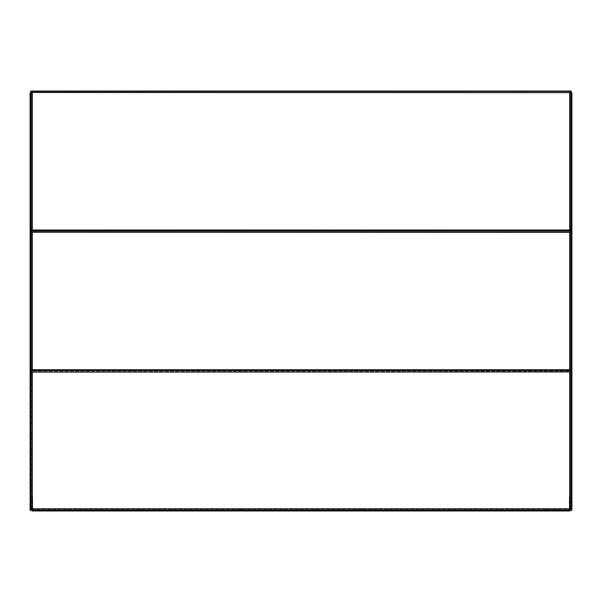 <?xml version="1.0" encoding="UTF-8"?>
<svg xmlns="http://www.w3.org/2000/svg" width="602" height="602" viewBox="0 0 602 602"><rect width="100%" height="100%" fill="white"/><g stroke="black" fill="none" stroke-linecap="round" stroke-linejoin="round"><path stroke-width="0.45" stroke-dasharray="3.01 2.26" d="M361.554 510.233C359.748 510.233 359.748 510.233 361.554 510.233C359.748 510.233 359.748 510.233 361.554 510.233C359.748 510.233 359.748 510.233 361.554 510.233C359.748 510.233 359.748 510.233 361.554 510.233C363.352 510.233 363.352 510.233 361.554 510.233C363.352 510.233 363.352 510.233 361.554 510.233C363.352 510.233 363.352 510.233 361.554 510.233C363.352 510.233 363.352 510.233 361.554 510.233M361.554 509.488C359.748 509.488 359.748 509.488 361.554 509.488C359.748 509.488 359.748 509.488 361.554 509.488C359.748 509.488 359.748 509.488 361.554 509.488C359.748 509.488 359.748 509.488 361.554 509.488C363.352 509.488 363.352 509.488 361.554 509.488C363.352 509.488 363.352 509.488 361.554 509.488C363.352 509.488 363.352 509.488 361.554 509.488C363.352 509.488 363.352 509.488 361.554 509.488M240.446 510.233C238.648 510.233 238.648 510.233 240.446 510.233C238.648 510.233 238.648 510.233 240.446 510.233C238.648 510.233 238.648 510.233 240.446 510.233C238.648 510.233 238.648 510.233 240.446 510.233C242.252 510.233 242.252 510.233 240.446 510.233C242.252 510.233 242.252 510.233 240.446 510.233C242.252 510.233 242.252 510.233 240.446 510.233C242.252 510.233 242.252 510.233 240.446 510.233M240.446 509.488C238.648 509.488 238.648 509.488 240.446 509.488C238.648 509.488 238.648 509.488 240.446 509.488C238.648 509.488 238.648 509.488 240.446 509.488C238.648 509.488 238.648 509.488 240.446 509.488C242.252 509.488 242.252 509.488 240.446 509.488C242.252 509.488 242.252 509.488 240.446 509.488C242.252 509.488 242.252 509.488 240.446 509.488C242.252 509.488 242.252 509.488 240.446 509.488M547.865 510.233C546.067 510.233 546.067 510.233 547.865 510.233C546.067 510.233 546.067 510.233 547.865 510.233C546.067 510.233 546.067 510.233 547.865 510.233C546.067 510.233 546.067 510.233 547.865 510.233C549.671 510.233 549.671 510.233 547.865 510.233C549.671 510.233 549.671 510.233 547.865 510.233C549.671 510.233 549.671 510.233 547.865 510.233C549.671 510.233 549.671 510.233 547.865 510.233M547.865 509.488C546.067 509.488 546.067 509.488 547.865 509.488C546.067 509.488 546.067 509.488 547.865 509.488C546.067 509.488 546.067 509.488 547.865 509.488C546.067 509.488 546.067 509.488 547.865 509.488C549.671 509.488 549.671 509.488 547.865 509.488C549.671 509.488 549.671 509.488 547.865 509.488C549.671 509.488 549.671 509.488 547.865 509.488C549.671 509.488 549.671 509.488 547.865 509.488M54.135 510.233C52.329 510.233 52.329 510.233 54.135 510.233C52.329 510.233 52.329 510.233 54.135 510.233C52.329 510.233 52.329 510.233 54.135 510.233C52.329 510.233 52.329 510.233 54.135 510.233C55.933 510.233 55.933 510.233 54.135 510.233C55.933 510.233 55.933 510.233 54.135 510.233C55.933 510.233 55.933 510.233 54.135 510.233C55.933 510.233 55.933 510.233 54.135 510.233M54.135 509.488C52.329 509.488 52.329 509.488 54.135 509.488C52.329 509.488 52.329 509.488 54.135 509.488C52.329 509.488 52.329 509.488 54.135 509.488C52.329 509.488 52.329 509.488 54.135 509.488C55.933 509.488 55.933 509.488 54.135 509.488C55.933 509.488 55.933 509.488 54.135 509.488C55.933 509.488 55.933 509.488 54.135 509.488C55.933 509.488 55.933 509.488 54.135 509.488M571.155 151.576C571.155 153.382 571.155 153.382 571.155 151.576C571.155 153.382 571.155 153.382 571.155 151.576C571.155 149.778 571.155 149.778 571.155 151.576C571.155 149.778 571.155 149.778 571.155 151.576M570.41 151.576C570.41 153.382 570.41 153.382 570.41 151.576C570.41 153.382 570.41 153.382 570.41 151.576C570.41 149.778 570.41 149.778 570.41 151.576C570.41 149.778 570.41 149.778 570.41 151.576M571.155 319.256C571.155 321.062 571.155 321.062 571.155 319.256C571.155 321.062 571.155 321.062 571.155 319.256C571.155 317.457 571.155 317.457 571.155 319.256C571.155 317.457 571.155 317.457 571.155 319.256M570.41 319.256C570.41 321.062 570.41 321.062 570.41 319.256C570.41 321.062 570.41 321.062 570.41 319.256C570.41 317.457 570.41 317.457 570.41 319.256C570.41 317.457 570.41 317.457 570.41 319.256M571.155 486.943C571.155 488.741 571.155 488.741 571.155 486.943C571.155 488.741 571.155 488.741 571.155 486.943C571.155 488.741 571.155 488.741 571.155 486.943C571.155 488.741 571.155 488.741 571.155 486.943C571.155 485.137 571.155 485.137 571.155 486.943C571.155 485.137 571.155 485.137 571.155 486.943C571.155 485.137 571.155 485.137 571.155 486.943C571.155 485.137 571.155 485.137 571.155 486.943M570.41 486.943C570.41 488.741 570.41 488.741 570.41 486.943C570.41 488.741 570.41 488.741 570.41 486.943C570.41 488.741 570.41 488.741 570.41 486.943C570.41 488.741 570.41 488.741 570.41 486.943C570.41 485.137 570.41 485.137 570.41 486.943C570.41 485.137 570.41 485.137 570.41 486.943C570.41 485.137 570.41 485.137 570.41 486.943C570.41 485.137 570.41 485.137 570.41 486.943M571.155 99.405C571.155 101.211 571.155 101.211 571.155 99.405C571.155 101.211 571.155 101.211 571.155 99.405C571.155 97.607 571.155 97.607 571.155 99.405C571.155 97.607 571.155 97.607 571.155 99.405M570.41 99.405C570.41 101.211 570.41 101.211 570.41 99.405C570.41 101.211 570.41 101.211 570.41 99.405C570.41 97.607 570.41 97.607 570.41 99.405C570.41 97.607 570.41 97.607 570.41 99.405M571.155 206.727C571.155 208.525 571.155 208.525 571.155 206.727C571.155 208.525 571.155 208.525 571.155 206.727C571.155 204.921 571.155 204.921 571.155 206.727C571.155 204.921 571.155 204.921 571.155 206.727M570.41 206.727C570.41 208.525 570.41 208.525 570.41 206.727C570.41 208.525 570.41 208.525 570.41 206.727C570.41 204.921 570.41 204.921 570.41 206.727C570.41 204.921 570.41 204.921 570.41 206.727M571.155 126.796C571.155 128.602 571.155 128.602 571.155 126.796C571.155 128.602 571.155 128.602 571.155 126.796C571.155 124.998 571.155 124.998 571.155 126.796C571.155 124.998 571.155 124.998 571.155 126.796M570.41 126.796C570.41 128.602 570.41 128.602 570.41 126.796C570.41 128.602 570.41 128.602 570.41 126.796C570.41 124.998 570.41 124.998 570.41 126.796C570.41 124.998 570.41 124.998 570.41 126.796M571.155 239.144C571.155 240.943 571.155 240.943 571.155 239.144C571.155 240.943 571.155 240.943 571.155 239.144C571.155 237.338 571.155 237.338 571.155 239.144C571.155 237.338 571.155 237.338 571.155 239.144M570.41 239.144C570.41 240.943 570.41 240.943 570.41 239.144C570.41 240.943 570.41 240.943 570.41 239.144C570.41 237.338 570.41 237.338 570.41 239.144C570.41 237.338 570.41 237.338 570.41 239.144M571.155 346.459C571.155 348.265 571.155 348.265 571.155 346.459C571.155 348.265 571.155 348.265 571.155 346.459C571.155 344.66 571.155 344.66 571.155 346.459C571.155 344.66 571.155 344.66 571.155 346.459M570.41 346.459C570.41 348.265 570.41 348.265 570.41 346.459C570.41 348.265 570.41 348.265 570.41 346.459C570.41 344.66 570.41 344.66 570.41 346.459C570.41 344.66 570.41 344.66 570.41 346.459M571.155 266.535C571.155 268.334 571.155 268.334 571.155 266.535C571.155 268.334 571.155 268.334 571.155 266.535C571.155 264.729 571.155 264.729 571.155 266.535C571.155 264.729 571.155 264.729 571.155 266.535M570.41 266.535C570.41 268.334 570.41 268.334 570.41 266.535C570.41 268.334 570.41 268.334 570.41 266.535C570.41 264.729 570.41 264.729 570.41 266.535C570.41 264.729 570.41 264.729 570.41 266.535M571.155 378.876C571.155 380.682 571.155 380.682 571.155 378.876C571.155 380.682 571.155 380.682 571.155 378.876C571.155 377.078 571.155 377.078 571.155 378.876C571.155 377.078 571.155 377.078 571.155 378.876M570.41 378.876C570.41 380.682 570.41 380.682 570.41 378.876C570.41 380.682 570.41 380.682 570.41 378.876C570.41 377.078 570.41 377.078 570.41 378.876C570.41 377.078 570.41 377.078 570.41 378.876M571.155 407.012C571.155 408.811 571.155 408.811 571.155 407.012C571.155 408.811 571.155 408.811 571.155 407.012C571.155 405.214 571.155 405.214 571.155 407.012C571.155 405.214 571.155 405.214 571.155 407.012M570.41 407.012C570.41 408.811 570.41 408.811 570.41 407.012C570.41 408.811 570.41 408.811 570.41 407.012C570.41 405.214 570.41 405.214 570.41 407.012C570.41 405.214 570.41 405.214 570.41 407.012M31.59 99.405C31.59 101.211 31.59 101.211 31.59 99.405C31.59 101.211 31.59 101.211 31.59 99.405C31.59 97.607 31.59 97.607 31.59 99.405C31.59 97.607 31.59 97.607 31.59 99.405M30.845 99.405C30.845 101.211 30.845 101.211 30.845 99.405C30.845 101.211 30.845 101.211 30.845 99.405C30.845 97.607 30.845 97.607 30.845 99.405C30.845 97.607 30.845 97.607 30.845 99.405M31.59 151.576C31.59 153.382 31.59 153.382 31.59 151.576C31.59 153.382 31.59 153.382 31.59 151.576C31.59 149.778 31.59 149.778 31.59 151.576C31.59 149.778 31.59 149.778 31.59 151.576M30.845 151.576C30.845 153.382 30.845 153.382 30.845 151.576C30.845 153.382 30.845 153.382 30.845 151.576C30.845 149.778 30.845 149.778 30.845 151.576C30.845 149.778 30.845 149.778 30.845 151.576M31.59 319.256C31.59 321.062 31.59 321.062 31.59 319.256C31.59 321.062 31.59 321.062 31.59 319.256C31.59 317.457 31.59 317.457 31.59 319.256C31.59 317.457 31.59 317.457 31.59 319.256M30.845 319.256C30.845 321.062 30.845 321.062 30.845 319.256C30.845 321.062 30.845 321.062 30.845 319.256C30.845 317.457 30.845 317.457 30.845 319.256C30.845 317.457 30.845 317.457 30.845 319.256M31.59 486.943C31.59 488.741 31.59 488.741 31.59 486.943C31.59 488.741 31.59 488.741 31.59 486.943C31.59 488.741 31.59 488.741 31.59 486.943C31.59 488.741 31.59 488.741 31.59 486.943C31.59 485.137 31.59 485.137 31.59 486.943C31.59 485.137 31.59 485.137 31.59 486.943C31.59 485.137 31.59 485.137 31.59 486.943C31.59 485.137 31.59 485.137 31.59 486.943M30.845 486.943C30.845 488.741 30.845 488.741 30.845 486.943C30.845 488.741 30.845 488.741 30.845 486.943C30.845 488.741 30.845 488.741 30.845 486.943C30.845 488.741 30.845 488.741 30.845 486.943C30.845 485.137 30.845 485.137 30.845 486.943C30.845 485.137 30.845 485.137 30.845 486.943C30.845 485.137 30.845 485.137 30.845 486.943C30.845 485.137 30.845 485.137 30.845 486.943M31.59 239.144C31.59 240.943 31.59 240.943 31.59 239.144C31.59 240.943 31.59 240.943 31.59 239.144C31.59 237.338 31.59 237.338 31.59 239.144C31.59 237.338 31.59 237.338 31.59 239.144M30.845 239.144C30.845 240.943 30.845 240.943 30.845 239.144C30.845 240.943 30.845 240.943 30.845 239.144C30.845 237.338 30.845 237.338 30.845 239.144C30.845 237.338 30.845 237.338 30.845 239.144M31.59 378.876C31.59 380.682 31.59 380.682 31.59 378.876C31.59 380.682 31.59 380.682 31.59 378.876C31.59 377.078 31.59 377.078 31.59 378.876C31.59 377.078 31.59 377.078 31.59 378.876M30.845 378.876C30.845 380.682 30.845 380.682 30.845 378.876C30.845 380.682 30.845 380.682 30.845 378.876C30.845 377.078 30.845 377.078 30.845 378.876C30.845 377.078 30.845 377.078 30.845 378.876M31.59 346.459C31.59 348.265 31.59 348.265 31.59 346.459C31.59 348.265 31.59 348.265 31.59 346.459C31.59 344.66 31.59 344.66 31.59 346.459C31.59 344.66 31.59 344.66 31.59 346.459M30.845 346.459C30.845 348.265 30.845 348.265 30.845 346.459C30.845 348.265 30.845 348.265 30.845 346.459C30.845 344.66 30.845 344.66 30.845 346.459C30.845 344.66 30.845 344.66 30.845 346.459M31.59 266.535C31.59 268.334 31.59 268.334 31.59 266.535C31.59 268.334 31.59 268.334 31.59 266.535C31.59 264.729 31.59 264.729 31.59 266.535C31.59 264.729 31.59 264.729 31.59 266.535M30.845 266.535C30.845 268.334 30.845 268.334 30.845 266.535C30.845 268.334 30.845 268.334 30.845 266.535C30.845 264.729 30.845 264.729 30.845 266.535C30.845 264.729 30.845 264.729 30.845 266.535M31.59 407.012C31.59 408.811 31.59 408.811 31.59 407.012C31.59 408.811 31.59 408.811 31.59 407.012C31.59 405.214 31.59 405.214 31.59 407.012C31.59 405.214 31.59 405.214 31.59 407.012M30.845 407.012C30.845 408.811 30.845 408.811 30.845 407.012C30.845 408.811 30.845 408.811 30.845 407.012C30.845 405.214 30.845 405.214 30.845 407.012C30.845 405.214 30.845 405.214 30.845 407.012M31.59 206.727C31.59 208.525 31.59 208.525 31.59 206.727C31.59 208.525 31.59 208.525 31.59 206.727C31.59 204.921 31.59 204.921 31.59 206.727C31.59 204.921 31.59 204.921 31.59 206.727M30.845 206.727C30.845 208.525 30.845 208.525 30.845 206.727C30.845 208.525 30.845 208.525 30.845 206.727C30.845 204.921 30.845 204.921 30.845 206.727C30.845 204.921 30.845 204.921 30.845 206.727M31.59 126.796C31.59 128.602 31.59 128.602 31.59 126.796C31.59 128.602 31.59 128.602 31.59 126.796C31.59 124.998 31.59 124.998 31.59 126.796C31.59 124.998 31.59 124.998 31.59 126.796M30.845 126.796C30.845 128.602 30.845 128.602 30.845 126.796C30.845 128.602 30.845 128.602 30.845 126.796C30.845 124.998 30.845 124.998 30.845 126.796C30.845 124.998 30.845 124.998 30.845 126.796M30.845 509.352L31.59 509.352L30.845 509.352L30.845 92.648L31.59 92.648L31.59 509.352L32.335 508.743L31.725 509.488L570.275 509.488L570.275 510.233L31.725 510.233L570.275 510.233L569.665 508.743L570.41 509.352L570.41 92.648L31.59 92.648L30.845 92.512L32.335 91.022L31.59 92.512L32.335 91.767L30.845 91.767L32.335 91.767L32.335 91.022L30.845 91.022L30.845 104.996L30.845 92.512L32.335 92.512L30.845 92.648L30.845 509.352L31.59 509.352L31.59 384.603L30.845 384.603L30.845 509.352L32.335 508.743L31.725 510.233L570.275 510.233L569.665 508.743L571.155 509.352L571.155 92.648L570.41 92.648L570.41 105.132L571.155 105.132L571.155 92.648L569.665 92.512L571.155 92.512L569.665 92.512L571.155 92.512L571.155 104.996L571.155 92.512L569.665 91.022L570.41 92.512L569.665 91.767L571.155 91.767L32.335 91.767L569.665 91.767L569.665 91.022L571.155 92.512L571.155 91.022L571.155 92.512L571.155 91.022L32.335 91.022L30.845 92.512L30.845 91.767L30.845 92.512L32.335 92.512L32.335 230.017L30.845 230.017L30.845 231.507L32.335 230.762L30.845 230.762L30.845 232.252L32.335 232.252L32.335 369.748L30.845 369.748L30.845 371.238L32.335 370.493L30.845 370.493L30.845 371.238L30.845 370.493M569.665 231.507L570.41 232.252L569.665 231.507L571.155 231.507L32.335 231.507L569.665 231.507L569.665 230.762L571.155 232.252L571.155 244.736L570.41 244.736L571.155 244.736L571.155 230.762L569.665 230.762L570.952 231.507L571.155 232.252L569.665 232.252L570.41 232.38L570.41 369.748L571.155 369.748L571.155 371.983L571.155 370.493L569.665 370.493L570.952 371.238L32.335 371.238L569.665 371.238L569.665 370.493L32.335 370.493L30.845 371.983L32.335 371.983L32.335 508.743L569.665 508.743L569.665 371.983L570.41 372.119L570.41 509.352L570.41 372.119L571.155 372.119L571.155 384.603L570.41 384.603M570.41 369.748L570.41 232.38L571.155 232.38L571.155 369.748L569.665 369.748L571.155 369.748L569.665 369.748L569.665 232.252L30.845 232.38L30.845 369.748L31.59 369.748L31.59 232.38L31.59 369.748M571.155 230.762L571.155 230.017L569.665 230.017L569.665 92.512L570.41 92.648L570.41 230.017L571.155 230.017L569.665 230.017L570.41 230.017L570.41 105.132L570.41 509.352L571.155 509.352L570.41 509.352L571.155 509.352L571.155 384.603M569.665 230.762L32.335 230.762L30.845 232.252L31.59 232.252L32.335 230.762M30.845 232.252L30.845 244.736L30.845 232.252L31.048 231.507L32.335 231.507L30.845 231.507L30.845 230.762M30.845 371.983L30.845 384.467L30.845 371.983L31.048 371.238L32.335 371.238L30.845 371.238L30.845 371.983L31.59 371.983L32.335 370.493M569.665 371.238L570.41 371.983L569.665 371.238L571.155 371.238L571.155 370.493M569.665 370.493L571.155 371.983L571.155 384.467L570.41 384.467L571.155 384.467L571.155 371.983L32.335 371.983L30.845 372.119L30.845 384.603M31.725 510.233L31.725 509.488L570.275 509.488L31.725 509.488L31.725 510.233L31.725 509.488L570.275 509.488L570.275 510.233M570.41 230.017L571.155 230.017L571.155 105.132L571.155 509.352M570.41 105.132L570.41 92.648L571.155 92.648L571.155 105.132L570.41 105.132M571.155 92.512L570.41 92.512L570.41 104.996L570.41 92.512L571.155 92.512M570.41 104.996L571.155 104.996L570.41 104.996M571.155 232.252L570.41 232.252L570.41 244.736L570.41 232.252M571.155 244.863L570.41 244.863M571.155 371.983L570.41 371.983L570.41 384.467L570.41 371.983M30.845 92.512L31.59 92.512L31.59 104.996L31.59 92.512L30.845 92.512M31.59 104.996L30.845 104.996L31.59 104.996M30.845 92.648L30.845 105.132L31.59 105.132L31.59 230.017L31.59 92.648L31.59 105.132L31.59 92.648L30.845 92.648M31.59 384.603L31.59 105.132L30.845 105.132L30.845 230.017L31.59 230.017M32.335 231.507L31.59 232.252L31.59 244.736L31.59 232.252M30.845 244.736L31.59 244.736L30.845 244.736M32.335 371.238L31.59 371.983L31.59 384.467L31.59 371.983M30.845 384.467L31.59 384.467L30.845 384.467M31.59 244.863L30.845 244.863M571.155 510.233L571.9 510.233L571.9 92.889L571.155 92.889L571.155 510.233L571.155 92.889M571.9 100.805C571.9 102.611 571.9 102.611 571.9 100.805C571.9 102.611 571.9 102.611 571.9 100.805L571.9 98.013C571.9 96.207 571.9 96.207 571.9 98.013C571.9 96.207 571.9 96.207 571.9 98.013L571.9 100.805L571.155 100.805L571.155 98.013C571.155 96.207 571.155 96.207 571.155 98.013C571.155 96.207 571.155 96.207 571.155 98.013L571.155 100.805C571.155 102.611 571.155 102.611 571.155 100.805C571.155 102.611 571.155 102.611 571.155 100.805L571.9 100.805M571.9 488.335C571.9 490.141 571.9 490.141 571.9 488.335C571.9 490.141 571.9 490.141 571.9 488.335L571.9 485.543C571.9 483.745 571.9 483.745 571.9 485.543C571.9 483.745 571.9 483.745 571.9 485.543L571.9 488.335C571.9 490.141 571.9 490.141 571.9 488.335C571.9 490.141 571.9 490.141 571.9 488.335L571.9 485.543C571.9 483.745 571.9 483.745 571.9 485.543C571.9 483.745 571.9 483.745 571.9 485.543L571.9 488.335L571.155 488.335L571.155 485.543C571.155 483.745 571.155 483.745 571.155 485.543C571.155 483.745 571.155 483.745 571.155 485.543L571.155 488.335C571.155 490.141 571.155 490.141 571.155 488.335C571.155 490.141 571.155 490.141 571.155 488.335L571.155 485.543C571.155 483.745 571.155 483.745 571.155 485.543C571.155 483.745 571.155 483.745 571.155 485.543L571.155 488.335C571.155 490.141 571.155 490.141 571.155 488.335C571.155 490.141 571.155 490.141 571.155 488.335L571.9 488.335M571.9 320.655C571.9 322.461 571.9 322.461 571.9 320.655C571.9 322.461 571.9 322.461 571.9 320.655L571.9 317.864C571.9 316.058 571.9 316.058 571.9 317.864C571.9 316.058 571.9 316.058 571.9 317.864L571.9 320.655L571.155 320.655L571.155 317.864C571.155 316.058 571.155 316.058 571.155 317.864C571.155 316.058 571.155 316.058 571.155 317.864L571.155 320.655C571.155 322.461 571.155 322.461 571.155 320.655C571.155 322.461 571.155 322.461 571.155 320.655L571.9 320.655M571.9 152.976C571.9 154.774 571.9 154.774 571.9 152.976C571.9 154.774 571.9 154.774 571.9 152.976L571.9 150.176C571.9 148.378 571.9 148.378 571.9 150.176C571.9 148.378 571.9 148.378 571.9 150.176L571.9 152.976L571.155 152.976L571.155 150.176C571.155 148.378 571.155 148.378 571.155 150.176C571.155 148.378 571.155 148.378 571.155 150.176L571.155 152.976C571.155 154.774 571.155 154.774 571.155 152.976C571.155 154.774 571.155 154.774 571.155 152.976L571.9 152.976M571.9 503.987C571.9 505.793 571.9 505.793 571.9 503.987C571.9 505.793 571.9 505.793 571.9 503.987L571.9 501.195C571.9 499.389 571.9 499.389 571.9 501.195C571.9 499.389 571.9 499.389 571.9 501.195L571.9 503.987C571.9 505.793 571.9 505.793 571.9 503.987C571.9 505.793 571.9 505.793 571.9 503.987L571.9 501.195C571.9 499.389 571.9 499.389 571.9 501.195C571.9 499.389 571.9 499.389 571.9 501.195L571.9 503.987C571.9 505.793 571.9 505.793 571.9 503.987C571.9 505.793 571.9 505.793 571.9 503.987L571.9 501.195C571.9 499.389 571.9 499.389 571.9 501.195C571.9 499.389 571.9 499.389 571.9 501.195L571.9 503.987C571.9 505.793 571.9 505.793 571.9 503.987C571.9 505.793 571.9 505.793 571.9 503.987L571.9 501.195C571.9 499.389 571.9 499.389 571.9 501.195C571.9 499.389 571.9 499.389 571.9 501.195L571.9 503.987L571.155 503.987L571.155 501.195C571.155 499.389 571.155 499.389 571.155 501.195C571.155 499.389 571.155 499.389 571.155 501.195L571.155 503.987C571.155 505.793 571.155 505.793 571.155 503.987C571.155 505.793 571.155 505.793 571.155 503.987L571.155 501.195C571.155 499.389 571.155 499.389 571.155 501.195C571.155 499.389 571.155 499.389 571.155 501.195L571.155 503.987C571.155 505.793 571.155 505.793 571.155 503.987C571.155 505.793 571.155 505.793 571.155 503.987L571.155 501.195C571.155 499.389 571.155 499.389 571.155 501.195C571.155 499.389 571.155 499.389 571.155 501.195L571.155 503.987C571.155 505.793 571.155 505.793 571.155 503.987C571.155 505.793 571.155 505.793 571.155 503.987L571.155 501.195C571.155 499.389 571.155 499.389 571.155 501.195C571.155 499.389 571.155 499.389 571.155 501.195L571.155 503.987C571.155 505.793 571.155 505.793 571.155 503.987C571.155 505.793 571.155 505.793 571.155 503.987L571.9 503.987M571.9 408.412C571.9 410.21 571.9 410.21 571.9 408.412C571.9 410.21 571.9 410.21 571.9 408.412L571.9 405.613C571.9 403.814 571.9 403.814 571.9 405.613C571.9 403.814 571.9 403.814 571.9 405.613L571.9 408.412L571.155 408.412L571.155 405.613C571.155 403.814 571.155 403.814 571.155 405.613C571.155 403.814 571.155 403.814 571.155 405.613L571.155 408.412C571.155 410.21 571.155 410.21 571.155 408.412C571.155 410.21 571.155 410.21 571.155 408.412L571.9 408.412M571.9 380.276C571.9 382.082 571.9 382.082 571.9 380.276C571.9 382.082 571.9 382.082 571.9 380.276L571.9 377.484C571.9 375.678 571.9 375.678 571.9 377.484C571.9 375.678 571.9 375.678 571.9 377.484L571.9 380.276L571.155 380.276L571.155 377.484C571.155 375.678 571.155 375.678 571.155 377.484C571.155 375.678 571.155 375.678 571.155 377.484L571.155 380.276C571.155 382.082 571.155 382.082 571.155 380.276C571.155 382.082 571.155 382.082 571.155 380.276L571.9 380.276M571.9 347.858C571.9 349.657 571.9 349.657 571.9 347.858C571.9 349.657 571.9 349.657 571.9 347.858L571.9 345.066C571.9 343.26 571.9 343.26 571.9 345.066C571.9 343.26 571.9 343.26 571.9 345.066L571.9 347.858L571.155 347.858L571.155 345.066C571.155 343.26 571.155 343.26 571.155 345.066C571.155 343.26 571.155 343.26 571.155 345.066L571.155 347.858C571.155 349.657 571.155 349.657 571.155 347.858C571.155 349.657 571.155 349.657 571.155 347.858L571.9 347.858M571.9 267.928C571.9 269.734 571.9 269.734 571.9 267.928C571.9 269.734 571.9 269.734 571.9 267.928L571.9 265.136C571.9 263.33 571.9 263.33 571.9 265.136C571.9 263.33 571.9 263.33 571.9 265.136L571.9 267.928L571.155 267.928L571.155 265.136C571.155 263.33 571.155 263.33 571.155 265.136C571.155 263.33 571.155 263.33 571.155 265.136L571.155 267.928C571.155 269.734 571.155 269.734 571.155 267.928C571.155 269.734 571.155 269.734 571.155 267.928L571.9 267.928M571.9 240.544C571.9 242.343 571.9 242.343 571.9 240.544C571.9 242.343 571.9 242.343 571.9 240.544L571.9 237.745C571.9 235.946 571.9 235.946 571.9 237.745C571.9 235.946 571.9 235.946 571.9 237.745L571.9 240.544L571.155 240.544L571.155 237.745C571.155 235.946 571.155 235.946 571.155 237.745C571.155 235.946 571.155 235.946 571.155 237.745L571.155 240.544C571.155 242.343 571.155 242.343 571.155 240.544C571.155 242.343 571.155 242.343 571.155 240.544L571.9 240.544M571.9 208.119C571.9 209.925 571.9 209.925 571.9 208.119C571.9 209.925 571.9 209.925 571.9 208.119L571.9 205.327C571.9 203.529 571.9 203.529 571.9 205.327C571.9 203.529 571.9 203.529 571.9 205.327L571.9 208.119L571.155 208.119L571.155 205.327C571.155 203.529 571.155 203.529 571.155 205.327C571.155 203.529 571.155 203.529 571.155 205.327L571.155 208.119C571.155 209.925 571.155 209.925 571.155 208.119C571.155 209.925 571.155 209.925 571.155 208.119L571.9 208.119M571.9 128.196C571.9 129.994 571.9 129.994 571.9 128.196C571.9 129.994 571.9 129.994 571.9 128.196L571.9 125.397C571.9 123.598 571.9 123.598 571.9 125.397C571.9 123.598 571.9 123.598 571.9 125.397L571.9 128.196L571.155 128.196L571.155 125.397C571.155 123.598 571.155 123.598 571.155 125.397C571.155 123.598 571.155 123.598 571.155 125.397L571.155 128.196C571.155 129.994 571.155 129.994 571.155 128.196C571.155 129.994 571.155 129.994 571.155 128.196L571.9 128.196M571.155 232.62L571.9 232.62M571.155 372.36L571.9 372.36M30.845 92.889L30.1 92.889L30.1 510.233L30.845 510.233L30.845 92.889L30.845 510.233M30.845 100.805C30.845 102.611 30.845 102.611 30.845 100.805C30.845 102.611 30.845 102.611 30.845 100.805L30.845 98.013C30.845 96.207 30.845 96.207 30.845 98.013C30.845 96.207 30.845 96.207 30.845 98.013L30.845 100.805L30.1 100.805L30.1 98.013C30.1 96.207 30.1 96.207 30.1 98.013C30.1 96.207 30.1 96.207 30.1 98.013L30.1 100.805C30.1 102.611 30.1 102.611 30.1 100.805C30.1 102.611 30.1 102.611 30.1 100.805L31.59 100.805M30.845 488.335C30.845 490.141 30.845 490.141 30.845 488.335C30.845 490.141 30.845 490.141 30.845 488.335L30.845 485.543C30.845 483.745 30.845 483.745 30.845 485.543C30.845 483.745 30.845 483.745 30.845 485.543L30.845 488.335C30.845 490.141 30.845 490.141 30.845 488.335C30.845 490.141 30.845 490.141 30.845 488.335L30.845 485.543C30.845 483.745 30.845 483.745 30.845 485.543C30.845 483.745 30.845 483.745 30.845 485.543L30.845 488.335L30.1 488.335L30.1 485.543C30.1 483.745 30.1 483.745 30.1 485.543C30.1 483.745 30.1 483.745 30.1 485.543L30.1 488.335C30.1 490.141 30.1 490.141 30.1 488.335C30.1 490.141 30.1 490.141 30.1 488.335L30.1 485.543C30.1 483.745 30.1 483.745 30.1 485.543C30.1 483.745 30.1 483.745 30.1 485.543L30.1 488.335C30.1 490.141 30.1 490.141 30.1 488.335C30.1 490.141 30.1 490.141 30.1 488.335L30.845 488.335M30.845 320.655C30.845 322.461 30.845 322.461 30.845 320.655C30.845 322.461 30.845 322.461 30.845 320.655L30.845 317.864C30.845 316.058 30.845 316.058 30.845 317.864C30.845 316.058 30.845 316.058 30.845 317.864L30.845 320.655L30.1 320.655L30.1 317.864C30.1 316.058 30.1 316.058 30.1 317.864C30.1 316.058 30.1 316.058 30.1 317.864L30.1 320.655C30.1 322.461 30.1 322.461 30.1 320.655C30.1 322.461 30.1 322.461 30.1 320.655L31.59 320.655M30.845 152.976C30.845 154.774 30.845 154.774 30.845 152.976C30.845 154.774 30.845 154.774 30.845 152.976L30.845 150.176C30.845 148.378 30.845 148.378 30.845 150.176C30.845 148.378 30.845 148.378 30.845 150.176L30.845 152.976L30.1 152.976L30.1 150.176C30.1 148.378 30.1 148.378 30.1 150.176C30.1 148.378 30.1 148.378 30.1 150.176L30.1 152.976C30.1 154.774 30.1 154.774 30.1 152.976C30.1 154.774 30.1 154.774 30.1 152.976L31.59 152.976M30.845 503.987C30.845 505.793 30.845 505.793 30.845 503.987C30.845 505.793 30.845 505.793 30.845 503.987L30.845 501.195C30.845 499.389 30.845 499.389 30.845 501.195C30.845 499.389 30.845 499.389 30.845 501.195L30.845 503.987C30.845 505.793 30.845 505.793 30.845 503.987C30.845 505.793 30.845 505.793 30.845 503.987L30.845 501.195C30.845 499.389 30.845 499.389 30.845 501.195C30.845 499.389 30.845 499.389 30.845 501.195L30.845 503.987C30.845 505.793 30.845 505.793 30.845 503.987C30.845 505.793 30.845 505.793 30.845 503.987L30.845 501.195C30.845 499.389 30.845 499.389 30.845 501.195C30.845 499.389 30.845 499.389 30.845 501.195L30.845 503.987C30.845 505.793 30.845 505.793 30.845 503.987C30.845 505.793 30.845 505.793 30.845 503.987L30.845 501.195C30.845 499.389 30.845 499.389 30.845 501.195C30.845 499.389 30.845 499.389 30.845 501.195L30.845 503.987L30.1 503.987L30.1 501.195C30.1 499.389 30.1 499.389 30.1 501.195C30.1 499.389 30.1 499.389 30.1 501.195L30.1 503.987C30.1 505.793 30.1 505.793 30.1 503.987C30.1 505.793 30.1 505.793 30.1 503.987L30.1 501.195C30.1 499.389 30.1 499.389 30.1 501.195C30.1 499.389 30.1 499.389 30.1 501.195L30.1 503.987C30.1 505.793 30.1 505.793 30.1 503.987C30.1 505.793 30.1 505.793 30.1 503.987L30.1 501.195C30.1 499.389 30.1 499.389 30.1 501.195C30.1 499.389 30.1 499.389 30.1 501.195L30.1 503.987C30.1 505.793 30.1 505.793 30.1 503.987C30.1 505.793 30.1 505.793 30.1 503.987L30.1 501.195C30.1 499.389 30.1 499.389 30.1 501.195C30.1 499.389 30.1 499.389 30.1 501.195L30.1 503.987C30.1 505.793 30.1 505.793 30.1 503.987C30.1 505.793 30.1 505.793 30.1 503.987L30.845 503.987M30.845 408.412C30.845 410.21 30.845 410.21 30.845 408.412C30.845 410.21 30.845 410.21 30.845 408.412L30.845 405.613C30.845 403.814 30.845 403.814 30.845 405.613C30.845 403.814 30.845 403.814 30.845 405.613L30.845 408.412L30.1 408.412L30.1 405.613C30.1 403.814 30.1 403.814 30.1 405.613C30.1 403.814 30.1 403.814 30.1 405.613L30.1 408.412C30.1 410.21 30.1 410.21 30.1 408.412C30.1 410.21 30.1 410.21 30.1 408.412L31.59 408.412M30.845 380.276C30.845 382.082 30.845 382.082 30.845 380.276C30.845 382.082 30.845 382.082 30.845 380.276L30.845 377.484C30.845 375.678 30.845 375.678 30.845 377.484C30.845 375.678 30.845 375.678 30.845 377.484L30.845 380.276L30.1 380.276L30.1 377.484C30.1 375.678 30.1 375.678 30.1 377.484C30.1 375.678 30.1 375.678 30.1 377.484L30.1 380.276C30.1 382.082 30.1 382.082 30.1 380.276C30.1 382.082 30.1 382.082 30.1 380.276L31.59 380.276M30.845 347.858C30.845 349.657 30.845 349.657 30.845 347.858C30.845 349.657 30.845 349.657 30.845 347.858L30.845 345.066C30.845 343.26 30.845 343.26 30.845 345.066C30.845 343.26 30.845 343.26 30.845 345.066L30.845 347.858L30.1 347.858L30.1 345.066C30.1 343.26 30.1 343.26 30.1 345.066C30.1 343.26 30.1 343.26 30.1 345.066L30.1 347.858C30.1 349.657 30.1 349.657 30.1 347.858C30.1 349.657 30.1 349.657 30.1 347.858L31.59 347.858M30.845 267.928C30.845 269.734 30.845 269.734 30.845 267.928C30.845 269.734 30.845 269.734 30.845 267.928L30.845 265.136C30.845 263.33 30.845 263.33 30.845 265.136C30.845 263.33 30.845 263.33 30.845 265.136L30.845 267.928L30.1 267.928L30.1 265.136C30.1 263.33 30.1 263.33 30.1 265.136C30.1 263.33 30.1 263.33 30.1 265.136L30.1 267.928C30.1 269.734 30.1 269.734 30.1 267.928C30.1 269.734 30.1 269.734 30.1 267.928L31.59 267.928M30.845 240.544C30.845 242.343 30.845 242.343 30.845 240.544C30.845 242.343 30.845 242.343 30.845 240.544L30.845 237.745C30.845 235.946 30.845 235.946 30.845 237.745C30.845 235.946 30.845 235.946 30.845 237.745L30.845 240.544L30.1 240.544L30.1 237.745C30.1 235.946 30.1 235.946 30.1 237.745C30.1 235.946 30.1 235.946 30.1 237.745L30.1 240.544C30.1 242.343 30.1 242.343 30.1 240.544C30.1 242.343 30.1 242.343 30.1 240.544L31.59 240.544M30.845 208.119C30.845 209.925 30.845 209.925 30.845 208.119C30.845 209.925 30.845 209.925 30.845 208.119L30.845 205.327C30.845 203.529 30.845 203.529 30.845 205.327C30.845 203.529 30.845 203.529 30.845 205.327L30.845 208.119L30.1 208.119L30.1 205.327C30.1 203.529 30.1 203.529 30.1 205.327C30.1 203.529 30.1 203.529 30.1 205.327L30.1 208.119C30.1 209.925 30.1 209.925 30.1 208.119C30.1 209.925 30.1 209.925 30.1 208.119L31.59 208.119M30.845 128.196C30.845 129.994 30.845 129.994 30.845 128.196C30.845 129.994 30.845 129.994 30.845 128.196L30.845 125.397C30.845 123.598 30.845 123.598 30.845 125.397C30.845 123.598 30.845 123.598 30.845 125.397L30.845 128.196L30.1 128.196L30.1 125.397C30.1 123.598 30.1 123.598 30.1 125.397C30.1 123.598 30.1 123.598 30.1 125.397L30.1 128.196C30.1 129.994 30.1 129.994 30.1 128.196C30.1 129.994 30.1 129.994 30.1 128.196L31.59 128.196M30.1 232.62L30.845 232.62M30.1 372.36L30.845 372.36M31.966 503.987L32.711 503.987L32.711 501.195L32.711 503.987L32.711 501.195L32.711 503.987L32.711 501.195L32.711 503.987L32.711 501.195L32.711 503.987L31.966 503.987L32.711 503.987L31.966 503.987L31.966 501.195L32.711 501.195L31.966 501.195L31.966 503.987L31.966 501.195L31.966 503.987L31.966 501.195L32.711 501.195L31.966 501.195L31.966 503.987M569.289 503.987L570.034 503.987L570.034 501.195L570.034 503.987L570.034 501.195L570.034 503.987L570.034 501.195L570.034 503.987L570.034 501.195L570.034 503.987L569.289 503.987L569.289 501.195L570.034 501.195L569.289 501.195L570.034 501.195L569.289 501.195L569.289 503.987L569.289 501.195L569.289 503.987L570.034 503.987L569.289 503.987L569.289 501.195L569.289 503.987M360.154 510.978L362.946 510.978C364.752 510.978 364.752 510.978 362.946 510.978C364.752 510.978 364.752 510.978 362.946 510.978C364.752 510.978 364.752 510.978 362.946 510.978C364.752 510.978 364.752 510.978 362.946 510.978L362.946 510.233C364.752 510.233 364.752 510.233 362.946 510.233C364.752 510.233 364.752 510.233 362.946 510.233C364.752 510.233 364.752 510.233 362.946 510.233C364.752 510.233 364.752 510.233 362.946 510.233L362.946 509.488L362.946 510.233L358.754 510.233L358.754 510.978L360.154 510.978L358.754 510.978L358.754 510.233L362.946 510.233L360.154 510.233L362.946 510.233L362.946 510.978L362.946 510.233L362.946 510.978L360.154 510.978L362.946 510.978L360.154 510.978L360.154 509.488L360.154 510.978M546.466 510.978L549.265 510.978C551.063 510.978 551.063 510.978 549.265 510.978C551.063 510.978 551.063 510.978 549.265 510.978C551.063 510.978 551.063 510.978 549.265 510.978C551.063 510.978 551.063 510.978 549.265 510.978L549.265 510.233C551.063 510.233 551.063 510.233 549.265 510.233C551.063 510.233 551.063 510.233 549.265 510.233C551.063 510.233 551.063 510.233 549.265 510.233C551.063 510.233 551.063 510.233 549.265 510.233L549.265 509.488L549.265 510.233L545.073 510.233L545.073 510.978L546.466 510.978L545.073 510.978L545.073 510.233L549.265 510.233L546.466 510.233L549.265 510.233L549.265 510.978L549.265 510.233L549.265 510.978L546.466 510.978L549.265 510.978L546.466 510.978L546.466 509.488L546.466 510.978M237.655 510.978L239.054 510.978L237.655 510.978L239.054 510.978L237.655 510.978L237.655 510.233L239.054 510.233L237.655 510.233L237.655 510.978M51.343 510.978L52.735 510.978L51.343 510.978L52.735 510.978L51.343 510.978L51.343 510.233L52.735 510.233L51.343 510.233L51.343 510.978M241.846 510.233L237.655 510.233L239.054 510.233L239.054 509.488L239.054 510.233L241.846 510.233C243.644 510.233 243.644 510.233 241.846 510.233C243.644 510.233 243.644 510.233 241.846 510.233L239.054 510.233L241.846 510.233C243.644 510.233 243.644 510.233 241.846 510.233C243.644 510.233 243.644 510.233 241.846 510.233L241.846 509.488L241.846 510.978L239.054 510.978L239.054 510.233L239.054 510.978L239.054 510.233L239.054 510.978L241.846 510.978C243.644 510.978 243.644 510.978 241.846 510.978C243.644 510.978 243.644 510.978 241.846 510.978L239.054 510.978L241.846 510.978C243.644 510.978 243.644 510.978 241.846 510.978C243.644 510.978 243.644 510.978 241.846 510.978L241.846 510.233M55.534 510.233L51.343 510.233L52.735 510.233L52.735 509.488L52.735 510.233L55.534 510.233C57.333 510.233 57.333 510.233 55.534 510.233C57.333 510.233 57.333 510.233 55.534 510.233L52.735 510.233L55.534 510.233C57.333 510.233 57.333 510.233 55.534 510.233C57.333 510.233 57.333 510.233 55.534 510.233L55.534 509.488L55.534 510.978L52.735 510.978L52.735 510.233L52.735 510.978L52.735 510.233L52.735 510.978L55.534 510.978C57.333 510.978 57.333 510.978 55.534 510.978C57.333 510.978 57.333 510.978 55.534 510.978L52.735 510.978L55.534 510.978C57.333 510.978 57.333 510.978 55.534 510.978C57.333 510.978 57.333 510.978 55.534 510.978L55.534 510.233M570.034 510.233L570.034 510.978L570.034 510.233L31.966 510.233L33.825 510.233L31.966 510.233L31.966 510.978L33.825 510.978L31.966 510.978L31.966 510.233L31.966 510.978L570.034 510.978L568.175 510.978L570.034 510.978L570.034 510.233L31.966 510.233M33.825 510.233L33.825 510.978L33.825 510.233M568.175 510.233L568.175 510.978L568.175 510.233M33.456 510.233L32.711 509.488L33.456 510.233M33.456 510.978L31.966 509.488L33.456 510.978M31.966 509.488L31.966 497.004L32.711 497.004L32.711 509.488L32.711 497.004L31.966 497.004L31.966 509.345M568.544 510.233L569.289 509.488L568.544 510.233M568.544 510.978L570.034 509.488L568.544 510.978M570.034 509.488L570.034 497.004L569.289 497.004L569.289 509.488L569.289 497.004L570.034 497.004L570.034 509.345M32.335 230.017L569.665 230.017M32.335 369.748L569.665 369.748M569.665 508.743L32.335 508.743L32.335 92.512L569.665 92.512L569.665 508.743L32.335 508.743L32.335 92.512L569.665 92.512L569.665 508.743M571.155 125.397L570.41 125.397M571.155 205.327L570.41 205.327M571.155 237.745L570.41 237.745M571.155 265.136L570.41 265.136M571.155 345.066L570.41 345.066M571.155 377.484L570.41 377.484M571.155 405.613L570.41 405.613M571.155 485.543L571.9 485.543L571.155 485.543M571.155 501.195L571.9 501.195L571.155 501.195M571.155 150.176L570.41 150.176M571.155 317.864L570.41 317.864M571.155 98.013L570.41 98.013M30.1 125.397L30.845 125.397L30.1 125.397M30.1 205.327L30.845 205.327L30.1 205.327M30.1 237.745L30.845 237.745L30.1 237.745M30.1 265.136L30.845 265.136L30.1 265.136M30.1 345.066L30.845 345.066L30.1 345.066M30.1 377.484L30.845 377.484L30.1 377.484M30.1 405.613L30.845 405.613L30.1 405.613M30.1 485.543L30.845 485.543L30.1 485.543M30.1 501.195L30.845 501.195L30.1 501.195M30.1 150.176L30.845 150.176L30.1 150.176M30.1 317.864L30.845 317.864L30.1 317.864M30.1 98.013L30.845 98.013L30.1 98.013M571.155 152.976L570.41 152.976M571.155 320.655L570.41 320.655M571.155 488.335L570.41 488.335L571.155 488.335M571.155 100.805L570.41 100.805M571.155 208.119L570.41 208.119M571.155 128.196L570.41 128.196M571.155 240.544L570.41 240.544M571.155 347.858L570.41 347.858M571.155 267.928L570.41 267.928M571.155 380.276L570.41 380.276M571.155 408.412L570.41 408.412M31.59 125.397L30.845 125.397M31.59 205.327L30.845 205.327M31.59 485.543L30.845 485.543L31.59 485.543M31.59 405.613L30.845 405.613M31.59 265.136L30.845 265.136M31.59 345.066L30.845 345.066M31.59 377.484L30.845 377.484M31.59 237.745L30.845 237.745M31.59 317.864L30.845 317.864M31.59 150.176L30.845 150.176M31.59 98.013L30.845 98.013M571.9 124.004L571.155 124.004M571.9 129.588L571.155 129.588M571.9 203.927L571.155 203.927M571.9 209.519L571.155 209.519M571.9 236.353L571.155 236.353M571.9 241.936L571.155 241.936M571.9 263.736L571.155 263.736M571.9 269.327L571.155 269.327M571.9 343.667L571.155 343.667M571.9 349.258L571.155 349.258M571.9 376.084L571.155 376.084M571.9 381.676L571.155 381.676M571.9 404.22L571.155 404.22M571.9 409.804L571.155 409.804M571.9 484.143L571.155 484.143L571.9 484.143M571.9 489.735L571.155 489.735L571.9 489.735M571.9 499.795L571.155 499.795L571.9 499.795M571.9 505.387L571.155 505.387L571.9 505.387M571.9 148.784L571.155 148.784M571.9 154.368L571.155 154.368M571.9 316.464L571.155 316.464M571.9 322.055L571.155 322.055M571.9 96.613L571.155 96.613M571.9 102.205L571.155 102.205M30.845 124.004L30.1 124.004M30.845 129.588L30.1 129.588M30.845 203.927L30.1 203.927M30.845 209.519L30.1 209.519M30.845 236.353L30.1 236.353M30.845 241.936L30.1 241.936M30.845 263.736L30.1 263.736M30.845 269.327L30.1 269.327M30.845 343.667L30.1 343.667M30.845 349.258L30.1 349.258M30.845 376.084L30.1 376.084M30.845 381.676L30.1 381.676M30.845 404.22L30.1 404.22M30.845 409.804L30.1 409.804M30.845 484.143L30.1 484.143L30.845 484.143M30.845 489.735L30.1 489.735L30.845 489.735M30.845 499.795L30.1 499.795L30.845 499.795M30.845 505.387L30.1 505.387L30.845 505.387M30.845 148.784L30.1 148.784M30.845 154.368L30.1 154.368M30.845 316.464L30.1 316.464M30.845 322.055L30.1 322.055M30.845 96.613L30.1 96.613M30.845 102.205L30.1 102.205M364.345 510.233L364.345 510.978L364.345 510.233M550.657 510.233L550.657 510.978L550.657 510.233M56.927 510.233L56.927 510.978L56.927 510.233M243.246 510.233L243.246 510.978L243.246 510.233"/><path stroke-width="0.9" d="M571.155 230.017L571.155 232.62L571.9 232.62L571.9 92.889L571.155 92.889L571.155 91.022L30.845 91.022L30.845 92.512L32.335 92.512L30.845 92.648L30.845 230.017L571.155 230.017L571.155 92.648L32.335 92.512L32.335 230.017M30.845 230.017L30.845 232.252L32.335 232.252L30.845 232.38L30.845 369.748L571.155 369.748L571.155 232.38L32.335 232.252L32.335 369.748M30.845 369.748L30.845 370.493L571.155 370.493L571.155 369.748M30.845 230.762L571.155 230.762M30.845 370.493L30.845 371.983L32.335 371.983L32.335 508.743L30.845 509.352L32.335 508.743L569.665 508.743L570.275 510.233L569.665 508.743L569.665 371.983L571.155 372.119L571.155 509.352L569.665 508.743L571.155 509.352M571.9 232.62L571.9 372.36L571.155 372.36L571.155 370.493M571.155 371.983L30.845 372.119L30.845 509.352M571.155 232.252L569.665 232.252L569.665 369.748M571.155 92.512L569.665 92.512L569.665 230.017M31.725 510.233L32.335 508.743L31.725 510.233L570.275 510.233M30.845 92.512L30.1 92.889L30.1 232.62L30.845 232.252M30.845 371.983L30.1 372.36L30.1 232.62M571.155 510.233L571.9 510.233L571.9 372.36M30.1 372.36L30.1 510.233L30.845 510.233M570.034 510.233L570.034 510.978L31.966 510.978L31.966 510.233M31.966 509.345L31.966 508.946M570.034 508.946L570.034 509.345"/></g></svg>

